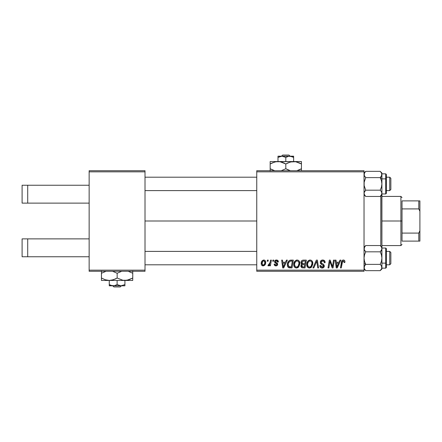 <?xml version="1.0" encoding="UTF-8"?>
<svg xmlns="http://www.w3.org/2000/svg" width="442" height="442" viewBox="0 0 442 442"><rect width="100%" height="100%" fill="white"/><g stroke="black" fill="none" stroke-linecap="round" stroke-linejoin="round"><path stroke-width="0.66" d="M145.015 221L256.758 221L145.015 221M89.146 238.879L89.146 171.833L145.015 171.833L145.015 270.167L89.146 270.167L89.146 203.121L27.708 203.121L89.146 203.121L89.146 170.717L145.015 170.717L89.146 170.717L89.146 171.833L145.015 171.833L145.015 170.717L145.015 271.283L145.015 270.167L89.146 270.167L89.146 238.879L22.1 238.879L22.1 256.758L27.708 256.758L27.708 238.879L27.708 256.758L89.146 256.758L22.1 256.758L22.1 238.879L89.146 238.879M89.146 271.283L89.146 270.167L89.146 271.283L145.015 271.283L89.146 271.283M256.758 271.283L364.031 271.283L364.031 270.167L256.758 270.167L256.758 171.833L364.031 171.833L364.031 270.167L364.031 170.717L256.758 170.717L364.031 170.717L364.031 171.833L256.758 171.833L256.758 170.717L256.758 270.167L364.031 270.167L364.031 271.283L256.758 271.283L256.758 270.167L256.758 271.283M270.559 260.111L269.742 263.918L269.04 264.868L268.255 264.802L268.195 265.83L268.935 265.752L269.802 264.62L269.598 265.797L270.421 265.797L271.382 260.111L270.559 260.111L270.145 262.382L267.929 265.692L268.482 265.902L269.802 264.62L269.598 265.797L270.421 265.797L271.382 260.111L270.559 260.111M272.907 260.111L272.72 261.228L273.554 261.228L273.72 260.111L272.907 260.111L272.72 261.228L273.554 261.228L273.72 260.111L272.907 260.111M291.013 260.111L289.598 260.355L288.433 261.283L287.565 263.012L287.35 265.206L287.687 266.592L288.62 267.648L292.007 267.929L293.328 260.111L289.759 260.299C288.096 261.255 287.283 262.736 287.333 264.73C287.239 266.189 287.814 267.222 289.057 267.83L292.007 267.929L293.328 260.111L291.013 260.111M297.146 260.007L295.052 260.946L293.781 263.769L293.864 265.775L294.35 266.907L296.129 268.018L297.737 267.719L298.532 267.106L299.775 264.31L299.262 261.233L298.3 260.294L297.146 260.007C294.853 260.553 293.72 262.067 293.731 264.548C293.681 266.532 294.582 267.692 296.433 268.034L298.759 266.852L299.831 263.388C299.842 261.465 298.947 260.338 297.146 260.007M310.146 260.007L308.052 260.946L306.781 263.769L307.35 266.907L309.129 268.018L310.737 267.719L311.538 267.106L312.776 264.31L312.262 261.233L311.306 260.294L310.146 260.007C307.859 260.553 306.72 262.067 306.737 264.548C306.682 266.532 307.582 267.692 309.439 268.034L311.759 266.852L312.831 263.388C312.842 261.465 311.947 260.338 310.146 260.007M322.699 260.007L320.969 260.625L320.257 262.073L320.748 263.802L323.483 265.808L323.085 266.858L322.003 267.112L320.892 266.515L320.654 265.515L319.842 265.598L320.201 267.051L321.671 268.001L323.693 267.493L324.295 265.703L323.588 264.404L321.273 262.918L321.185 261.675L321.804 261.089L323.063 260.957L324.047 261.509L324.312 262.752L325.124 262.653L324.566 260.719L322.699 260.007C321.212 260.073 320.395 260.841 320.246 262.305L321.793 264.493L323.19 265.31L323.5 266.007L322.146 267.117L320.654 265.515L319.837 265.769C319.942 267.189 320.704 267.946 322.124 268.034C323.478 267.99 324.207 267.294 324.312 265.957L323.389 264.25L321.273 262.918L321.058 262.233L322.649 260.924L324.102 261.598L324.312 262.752L325.124 262.653C325.146 260.979 324.34 260.095 322.699 260.007M344.931 261.736L344.732 260.758L343.992 260.111L342.931 260.051L341.953 260.697L340.451 267.929L341.274 267.929L342.605 261.216L343.782 261.078L344.042 262.548L344.859 262.449L344.931 261.736C344.926 260.653 344.395 260.078 343.329 260.007C342.152 260.194 341.511 260.929 341.417 262.2L340.451 267.929L341.274 267.929L342.213 262.393L343.279 260.924L344.119 261.868L344.042 262.548L344.859 262.449L344.931 261.736M339.992 260.111L339.031 262.244L336.252 262.244L335.992 260.111L335.174 260.111L336.246 267.929L337.24 267.929L340.87 260.111L339.992 260.111L339.031 262.244L336.252 262.244L335.992 260.111L335.174 260.111L336.246 267.929L337.24 267.929L340.87 260.111L339.992 260.111M333.544 260.111L332.456 266.736L330.202 260.111L329.345 260.111L328.019 267.929L328.848 267.929L329.936 261.294L332.174 267.929L333.03 267.929L334.367 260.111L333.544 260.111L332.456 266.736L330.202 260.111L329.345 260.111L328.019 267.929L328.848 267.929L329.936 261.294L332.174 267.929L333.03 267.929L334.367 260.111L333.544 260.111M316.356 260.111L312.936 267.929L313.814 267.929L316.743 261.228L317.765 267.929L318.588 267.929L317.389 260.111L316.356 260.111L312.936 267.929L313.814 267.929L316.743 261.228L317.765 267.929L318.588 267.929L317.389 260.111L316.356 260.111M303.195 260.111L301.908 260.537L301.107 261.642L300.996 263.034L301.925 264.123L301.096 264.907L300.897 266.581L301.925 267.802L305.008 267.929L306.328 260.111L303.195 260.111C301.792 260.288 301.041 261.1 300.947 262.542L301.925 264.123L300.842 266.029L301.925 267.802L305.008 267.929L306.328 260.111L303.195 260.111M286.46 260.111L285.499 262.244L282.72 262.244L282.46 260.111L281.642 260.111L282.714 267.929L283.703 267.929L287.339 260.111L286.46 260.111L285.499 262.244L282.72 262.244L282.46 260.111L281.642 260.111L282.714 267.929L283.703 267.929L287.339 260.111L286.46 260.111M278.394 261.935L277.57 260.277L276.278 260.012L275.128 260.421L274.57 261.305L274.637 262.211L276.659 263.78L276.863 264.487L275.797 265.172L274.941 264.073L274.128 264.172L274.526 265.333L276.471 265.846L277.62 264.769L277.432 263.426L275.443 261.973L275.681 260.929L276.714 260.747L277.327 261.145L277.582 262.139L278.394 261.935C278.338 260.697 277.692 260.056 276.454 260.007C275.327 260.018 274.686 260.57 274.532 261.653L274.946 262.686L276.791 263.946L276.869 264.404L276.018 265.189L274.941 264.073L274.128 264.172C274.222 265.294 274.841 265.874 275.979 265.902C277.023 265.852 277.593 265.31 277.681 264.283L275.349 261.592L276.416 260.719L277.582 262.139L278.394 261.935M267.421 260.111L267.233 261.228L268.067 261.228L268.239 260.111L267.421 260.111L267.233 261.228L268.067 261.228L268.239 260.111L267.421 260.111M263.763 260.007L262.355 260.565L261.36 262.333L261.449 264.78L262.697 265.857L264.576 265.349L265.565 263.504L265.443 261.056L264.576 260.183L263.763 260.007C262.023 260.443 261.178 261.614 261.228 263.52C261.189 264.902 261.824 265.692 263.123 265.902C264.918 265.465 265.775 264.261 265.697 262.277C265.692 260.935 265.051 260.178 263.763 260.007M336.649 265.123L336.368 263.156L338.583 263.156L336.854 267.078L336.368 263.156L338.583 263.156L336.821 266.587M332.318 266.2L332.163 265.664M331.997 265.134L331.832 264.609M330.351 262.824L330.45 263.139M324.566 260.719L324.179 260.382M320.461 263.355L320.638 263.664M321.793 264.493L322.859 265.084M319.875 266.217L320.002 266.648M323.014 264.012L322.411 263.681M323.467 261.067L323.831 261.283M316.152 262.659L316.582 261.625M309.754 260.034L309.372 260.123M308.66 260.454L308.339 260.681M310.737 267.719L311.295 267.338M310.389 266.874L309.245 267.106L308.278 266.637L307.549 264.636C307.499 262.686 308.345 261.449 310.085 260.924C311.383 261.167 312.024 261.979 312.019 263.355L311.118 266.25L309.466 267.117C308.157 266.863 307.516 266.034 307.549 264.636L307.881 262.824L308.941 261.327L310.085 260.924L311.262 261.393L311.914 262.493L311.914 264.509L311.24 266.095L309.941 267.056M301.179 263.493L301.499 263.868M303.427 261.029L305.35 261.023L304.908 263.664L303.184 263.664L301.759 262.565L303.024 261.067L305.35 261.023L304.908 263.664L302.665 263.631L301.897 263.194L302.013 261.692L303.626 261.023M302.124 266.907L301.659 265.996L302.107 264.902L304.748 264.581L304.339 267.018L302.947 267.018L301.682 265.692L302.405 264.73L304.748 264.581L304.339 267.018L302.024 266.841M302.405 264.73L302.737 264.636M296.753 260.034L296.367 260.123M293.842 263.377L293.781 263.769M293.764 265.167L293.864 265.775M297.383 266.874L296.245 267.106L295.278 266.637L294.549 264.636C294.499 262.686 295.344 261.449 297.085 260.924C298.383 261.167 299.024 261.979 299.019 263.355L298.118 266.25L296.46 267.117C295.151 266.863 294.516 266.034 294.549 264.636L294.88 262.824L295.936 261.327L297.085 260.924L298.262 261.393L298.914 262.493L298.914 264.509L298.118 266.25L296.941 267.056M283.118 265.123L282.836 263.156L285.051 263.156L283.322 267.078L282.836 263.156L285.051 263.156L283.322 267.078L283.239 266.101M290.692 260.117L290.377 260.15M287.471 263.399L287.366 264.062M288.234 267.366L288.62 267.648M290.156 267.018L289.129 266.885L288.145 264.78C288.096 262.476 289.151 261.222 291.306 261.023L292.35 261.023L291.339 267.018L288.637 266.526L288.156 265.089L288.372 263.2L289.83 261.261L292.35 261.023L291.339 267.018L289.897 267.012M277.327 261.145L276.416 260.719M275.786 262.321L276.294 262.625M277.272 263.239L277.582 263.714M274.963 264.288L275.095 264.703M276.117 263.438L275.51 263.095M277.217 260.117L277.57 260.277M277.88 260.515L278.283 261.167M270.145 262.382L270.068 262.775M265.692 262.067L265.443 261.056M264.576 260.183L264.178 260.051M261.813 261.222L261.36 262.333M261.233 263.222L261.228 263.52M261.946 265.465L262.299 265.708M265.565 263.504L265.664 262.891M265.686 262.587L265.697 262.277M262.752 265.095L262.04 263.664L262.719 261.31L263.758 260.719L264.885 262.36C264.962 263.797 264.388 264.736 263.161 265.189L262.04 263.526C261.99 262.128 262.565 261.189 263.758 260.719L264.78 261.576L264.791 263.266L263.99 264.863L262.631 265.029M307.781 265.918L307.643 265.504M294.781 265.918L294.643 265.504M288.328 265.996L288.239 265.697M289.571 261.404L290.118 261.161M22.1 185.242L89.146 185.242L27.708 185.242L27.708 203.121L22.1 203.121L27.708 203.121L27.708 185.242L22.1 185.242L22.1 203.121L22.1 185.242M380.789 195.894L380.789 246.106L380.789 195.894M365.18 264.951L364.153 266.703L365.711 264.377L364.031 263.537L365.711 264.377L364.501 261.344L364.031 258.1L364.495 254.874L365.711 251.818L380.225 251.818L381.435 254.852L381.91 258.1L381.91 247.222L380.225 245.537L365.711 245.537L380.225 245.537L381.44 247.061L381.91 248.68L381.789 192.508L381.783 194.143L380.225 196.463L381.435 194.944L380.225 196.463L365.711 196.463L380.225 196.463L381.91 194.778L381.91 178.463L380.225 177.623L381.435 180.656L381.91 183.9L381.44 187.126L380.225 190.182L365.711 190.182L364.153 185.552L364.147 182.275L365.711 177.623L380.225 177.623L381.435 180.656L381.91 183.9L381.91 174.48L381.44 176.093L380.225 177.623L365.711 177.623L364.153 175.308L364.147 173.667L365.711 171.341L380.225 171.341L381.435 172.861L381.91 174.48L381.91 173.026L380.225 171.341L365.711 171.341L364.501 172.861M381.91 194.928L381.91 247.072M389.728 264.802L390.85 263.686L390.85 252.509L389.728 251.393L389.728 264.802L389.728 251.393L386.38 251.393L389.728 251.393L390.85 252.509L390.85 263.686L389.728 264.802L386.38 264.802L389.728 264.802M145.015 264.802L256.758 264.802L145.015 264.802M380.628 251.393L381.783 249.503L380.225 251.818L365.711 251.818L364.501 250.294L364.031 248.68L364.153 249.492L364.153 247.857L365.711 245.537L364.031 247.222M256.758 251.393L145.015 251.393L256.758 251.393M381.087 250.829L381.435 250.299M385.706 248.095L385.706 263.128A0.669 0.337 0 0 0 386.38 262.791L386.38 248.763M381.91 268.145L381.783 266.697L381.789 268.333L380.225 270.659L381.44 269.134L380.225 270.659L365.711 270.659L380.225 270.659L381.91 268.974L381.91 268.145L385.706 268.156L385.706 263.128L381.91 263.128L385.706 263.128L385.706 248.039L386.369 248.614M381.91 268.974L381.435 265.902L381.91 267.52L381.91 258.1L381.44 261.321L380.225 264.377L381.435 265.896L381.91 267.52L381.91 258.1L381.44 261.321L380.225 264.377L365.711 264.377L380.225 264.377L381.44 265.902M365.412 270.344L364.501 269.139L364.031 267.52L364.495 265.907L365.711 264.377L364.501 261.344L364.031 258.1L364.495 254.874L365.711 251.818L364.153 249.498L364.501 247.061M381.91 248.575L381.435 250.294L380.225 251.818L381.435 254.852L381.91 258.1L381.783 249.498M381.91 267.117L381.91 267.813M386.38 248.73L386.38 267.465M386.38 263.255L386.38 262.007M386.38 267.438L386.38 262.791A0.669 0.337 180 0 1 385.706 263.128L385.706 268.101M381.91 267.565L381.789 266.703L381.789 268.333L380.225 270.659L381.435 269.139M380.225 245.537L381.44 247.061L381.91 248.68M364.031 268.974L365.711 270.659L364.153 268.344L364.495 265.907M364.849 265.366L364.153 266.697M364.877 246.492L364.528 247.006M364.153 268.338L364.031 267.52M381.783 266.697L381.91 267.52M365.711 270.659L365.39 270.322M389.728 190.607L390.85 189.491L390.85 178.314L389.728 177.198L389.728 190.607L389.728 177.198L386.38 177.198L389.728 177.198L390.85 178.314L390.85 189.491L389.728 190.607L386.38 190.607L389.728 190.607M380.755 177.049L381.789 175.297L380.225 177.623L381.91 178.463L381.91 173.026M256.758 177.198L145.015 177.198L256.758 177.198M145.015 190.607L256.758 190.607L145.015 190.607M365.307 190.607L364.153 192.497L365.711 190.182L380.225 190.182L381.44 191.706L381.91 193.425M364.849 191.171L364.501 191.701M386.38 193.237L386.38 179.209A0.669 0.337 180 0 0 385.706 178.872L385.706 193.905M381.91 193.961L385.706 193.961L385.706 178.872L381.91 178.872L385.706 178.872L385.706 173.844L386.38 174.518L385.805 173.855M364.153 175.303L364.501 176.104L364.031 174.48L364.153 175.303L364.495 172.872M364.031 194.778L365.711 196.463L364.501 194.939L364.031 193.32L364.501 191.706L365.711 190.182L364.153 185.552L364.147 182.275L365.711 177.623L364.501 176.098M381.91 174.187L381.91 174.883M386.38 174.535L386.38 193.209M385.706 173.899L385.706 178.872A0.669 0.337 0 0 1 386.38 179.209L386.38 174.562M381.545 191.9L381.91 193.32L381.91 183.9L381.44 187.126L380.225 190.182L381.44 191.706M381.087 176.634L381.44 176.093M380.523 171.656L381.783 173.656L381.435 176.098L381.783 175.297M381.91 193.369L381.435 194.939M381.059 195.508L381.407 194.994M365.711 196.463L364.153 194.137L364.153 192.502M364.501 172.866L365.711 171.341L364.031 173.026M381.783 173.662L381.91 174.48M380.225 171.341L380.551 171.678M402.021 200.889L402.021 208.911L402.021 200.889L418.784 200.889L402.021 200.889M402.021 221L402.021 208.911L402.021 233.089L402.021 221L400.905 221L402.021 221M381.91 196.419L400.905 196.419L400.905 221L400.905 196.419L402.021 197.535M381.91 221L400.905 221L381.91 221M402.021 241.111L402.021 233.089L402.021 241.111L419.9 241.111L419.9 230.741L418.784 233.089L402.021 233.089L418.784 233.089L418.784 241.111L418.784 233.089L419.9 230.741L419.9 241.111L402.021 241.111M381.91 245.581L400.905 245.581L400.905 221L400.905 245.581L402.021 244.465M419.9 200.889L418.784 200.889L418.784 208.911L419.9 211.259L419.9 230.741L419.9 200.889L419.9 211.259L418.784 208.911L418.784 200.889L419.9 200.889M402.021 208.911L418.784 208.911L402.021 208.911M282.648 155.07L288.969 155.07L282.648 155.07L281.482 156.192L282.648 155.07M290.14 156.192L288.969 155.07L290.14 156.192M280.885 156.275L277.99 157.402L281.897 156.192L285.808 157.402L285.808 161.551L285.808 157.402L288.692 156.28L291.731 156.529L293.632 157.402L293.632 161.551L293.632 156.192L277.99 156.192L277.99 161.551L277.99 156.192L277.99 157.402L281.897 156.192L285.808 157.402L288.692 156.28L290.731 156.275L293.632 157.402L290.278 156.214M279.891 156.529L280.228 156.424M274.891 161.954L277.99 161.551L270.167 161.551L301.455 161.551L291.593 161.728L295.654 161.728L301.455 163.971L299.593 162.999L301.455 163.971L301.455 168.745L296.891 170.717L299.438 169.789M290.538 161.954L295.654 161.728L299.588 162.999M287.825 162.932L291.576 161.733L293.632 161.551L275.946 161.728L280.013 161.728L285.808 163.971L282.018 162.231L285.808 163.971L285.808 168.745L289.604 170.485L285.808 168.745L281.25 170.717L285.808 168.745L285.808 163.971L290.377 161.999M272.184 162.932L275.935 161.733L280.029 161.728M272.034 169.717L274.725 170.717L270.167 168.745L273.957 170.485L270.167 168.745L270.167 170.988L270.167 163.971L270.167 169.717M270.167 162.999L270.167 161.728L270.167 163.971L274.725 161.999M287.024 169.402L290.372 170.717L285.808 168.745M301.455 170.485L301.455 161.551L301.455 163.971L300.206 163.297M285.808 163.971L287.803 162.938M277.99 161.551L280.013 161.728L283.941 162.999M270.167 162.231L270.167 163.971L272.173 162.932M270.974 163.523L270.167 163.971M284.598 163.313L283.946 162.999M301.455 163.004L301.455 163.971M301.455 169.717L301.455 168.745L299.449 169.783M270.167 168.745L271.416 169.419M300.648 169.192L301.455 168.745M290.748 156.28L293.632 157.402L293.632 156.529M277.99 156.192L293.632 156.275M113.914 286.93L112.749 285.808L113.914 286.93L120.246 286.93L113.925 286.93L112.754 285.808L113.925 286.93M124.92 284.598L121.02 285.808L124.904 285.808L124.92 280.449L124.92 284.598L121.02 285.808L117.113 284.598L117.113 280.449L117.113 284.598L114.224 285.72L111.185 285.471L109.273 284.598L109.273 280.449L109.268 285.471L109.24 280.449L109.257 285.808L109.273 284.598L112.18 285.725L121.02 285.808L117.113 284.598L114.224 285.72L109.251 285.725M132.583 280.449L101.561 280.449M132.722 280.449L132.76 278.029L127.003 280.267L122.937 280.272L117.152 278.029L113.362 279.764L109.312 280.449L132.722 280.449L132.76 273.255L128.208 271.283L132.76 273.255L132.76 278.029L128.987 279.764L124.953 280.449L122.937 280.272L117.152 278.029L117.152 273.255L121.699 271.283L117.152 273.255L117.152 278.029L115.285 279.001L111.373 280.267L109.312 280.449L105.284 279.775L101.472 278.029L101.472 273.255L106.041 271.283L101.472 273.255L101.439 280.449L101.445 271.012L101.439 280.449L109.312 280.449L105.284 279.775L101.472 278.029L101.445 280.272M112.577 271.283L117.152 273.255L112.577 271.283M132.76 273.255L132.733 271.012L132.76 273.255M109.517 285.808L124.904 285.808L124.909 285.471M124.904 285.808L124.627 285.808M120.821 285.808L121.174 285.808M120.246 286.93L121.412 285.808L120.246 286.93M381.91 248.039L385.706 248.039M385.706 268.156L386.38 267.482L385.805 268.145M385.706 193.961L386.369 193.386M381.91 173.844L385.706 173.844"/></g></svg>
